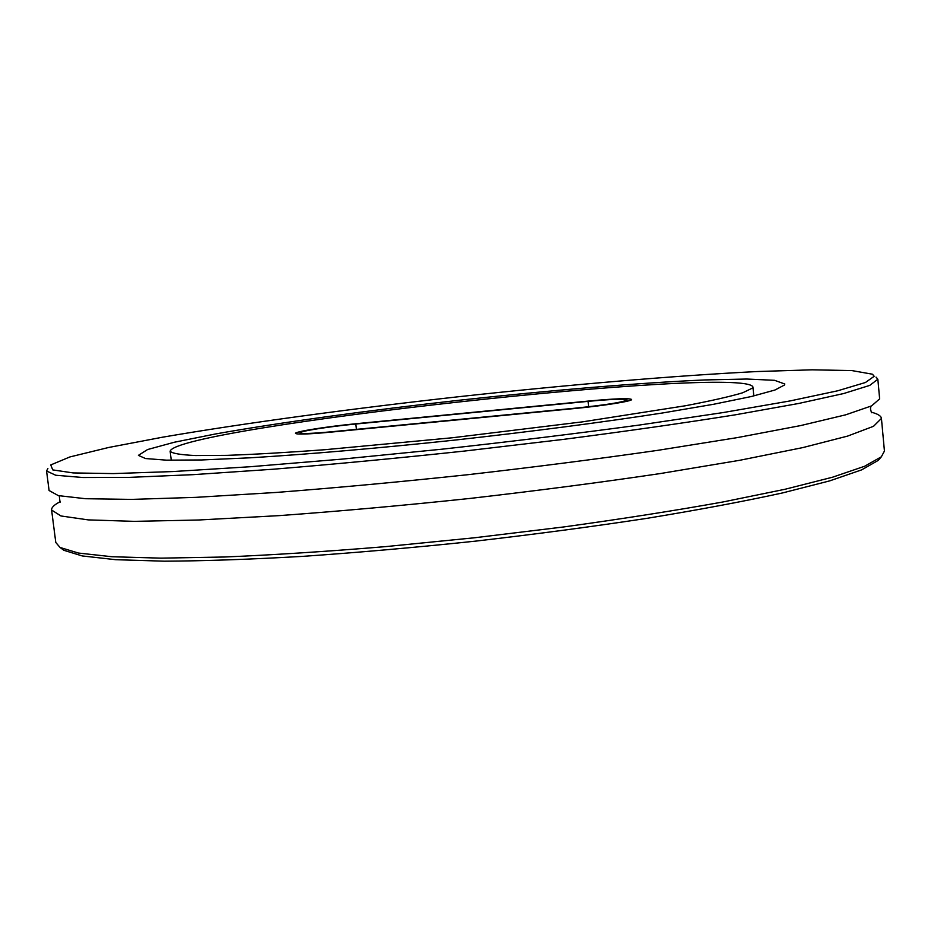 <?xml version="1.0" encoding="UTF-8"?>
<svg xmlns="http://www.w3.org/2000/svg" width="931" height="931" viewBox="0 0 931 931"><rect width="100%" height="100%" fill="white"/><g stroke="black" fill="none" stroke-linecap="round" stroke-linejoin="round"><path stroke-width="1.4" d="M356.945 423.628L588.706 401.04C614.867 398.596 629.181 398.072 631.649 399.457C632.766 401.11 603.579 405.776 573.996 408.593L330.808 432.135C308.685 434.183 296.919 434.602 295.511 433.404C294.545 431.647 327.7 426.421 356.945 423.628L588.706 401.04C614.867 398.596 629.181 398.072 631.649 399.457C632.766 401.11 603.579 405.776 573.996 408.593L330.808 432.135C308.685 434.183 296.919 434.602 295.511 433.404C294.545 431.647 327.7 426.421 356.945 423.628M871.288 412.177C877.724 413.841 881.11 415.913 881.436 418.426L884.438 451.046L881.354 456.795L864.643 466.245L832.628 477.184L785.112 489.252L722.922 501.984C674.789 510.619 621.792 518.939 563.907 526.923L474.635 537.757L385.155 546.66C326.921 551.489 273.388 554.934 224.522 557.006L161.051 558.146L112.046 556.738L78.425 553.049L60.05 547.463L55.79 542.482L51.601 510.037C51.38 507.523 54.219 504.753 60.154 501.728M61.237 548.336L63.867 550.302L82.219 555.935L115.677 559.694L164.333 561.184C204.029 560.986 250.055 559.391 302.412 556.389C357.551 552.572 415.086 547.509 475.019 541.19C534.883 534.278 592.128 526.678 646.777 518.369C698.529 509.874 743.799 501.402 782.575 492.93L829.742 480.862L861.571 469.899L878.247 460.391L880.4 457.901M881.436 418.426L873.522 426.293L847.617 436.092L802.836 447.59L739.633 460.31L660.184 473.576C600.274 482.467 536.884 490.742 470.015 498.434C403.076 505.51 339.431 511.247 279.079 515.634L198.71 519.998L134.367 521.36L88.259 519.894L60.946 515.96L51.601 510.037M874.186 376.287L865.446 382.501L837.656 390.799L789.942 400.958L722.945 412.596L639.283 425.06C576.557 433.543 510.851 441.585 442.167 449.173L342.166 459.111L250.509 466.71L172.91 471.563L113.198 473.588L73.153 472.925L52.764 469.899L50.74 464.941L69.918 456.935L108.683 447.474L162.634 437.186C245.028 423.046 351.196 408.721 459.064 396.676C566.956 384.899 673.695 375.717 757.194 371.539L812.088 369.816L851.981 370.596L872.452 374.215L874.186 376.287M47.877 468.526L46.562 470.981L55.709 475.241L82.859 477.51L128.85 477.394L193.159 474.659L273.551 469.201C333.973 464.255 397.712 458.192 464.778 451.023L563.441 439.385C627.063 431.146 684.308 422.953 735.164 414.842L798.623 403.484L843.637 393.545L869.74 385.399L877.84 379.231L876.024 377.102M877.84 379.208L879.644 398.864L871.637 405.869L845.627 414.842L800.73 425.56L737.41 437.593L657.81 450.336C597.818 458.96 534.347 467.094 467.397 474.752C400.4 481.874 336.708 487.774 276.321 492.441L195.941 497.352L131.608 499.4L85.571 498.713L58.327 495.618L49.087 490.521L46.562 470.981M784.519 384.992L774.941 390.031L751.329 396.525L713.53 404.287L662.395 413.003C603.218 422.197 530.414 431.728 454.537 440.119C378.801 448.195 307.37 454.351 250.381 457.796L201.678 459.961L166.509 460.158L145.515 458.541L138.393 455.364L147.598 449.533L174.388 442.225L215.41 433.986C280.15 422.465 368.781 410.338 459.449 400.214C550.151 390.322 639.294 382.816 704.988 379.941L746.825 379.033L774.557 380.314L784.81 384.003L784.519 384.992M752.411 388.111L742.752 392.754C730.253 396.513 711.191 400.83 685.588 405.73L582.631 421.836L452.513 437.745L324.523 449.743C286.62 452.536 254.128 454.398 227.036 455.352L195.487 455.538C180.556 454.852 172.107 453.409 170.14 451.232C175.296 427.504 742.717 364.859 752.923 386.9L752.411 388.111M332.076 431.728C312.013 433.578 301.33 433.962 300.038 432.88C299.142 431.286 329.213 426.549 355.793 424.012L588.055 401.366C611.795 399.155 624.771 398.677 626.994 399.934C623.467 402.18 606.046 404.938 574.706 408.232L332.076 431.728M355.793 424.012L356.41 429.366M588.055 401.366L588.625 406.754M878.247 460.391L881.354 456.795M63.867 550.302L60.05 547.463M871.521 412.736L870.462 409.012L870.846 406.242M59.281 495.839L60.038 502.321M170.14 451.232L171.257 460.251M752.923 386.9L753.807 395.931"/></g></svg>

